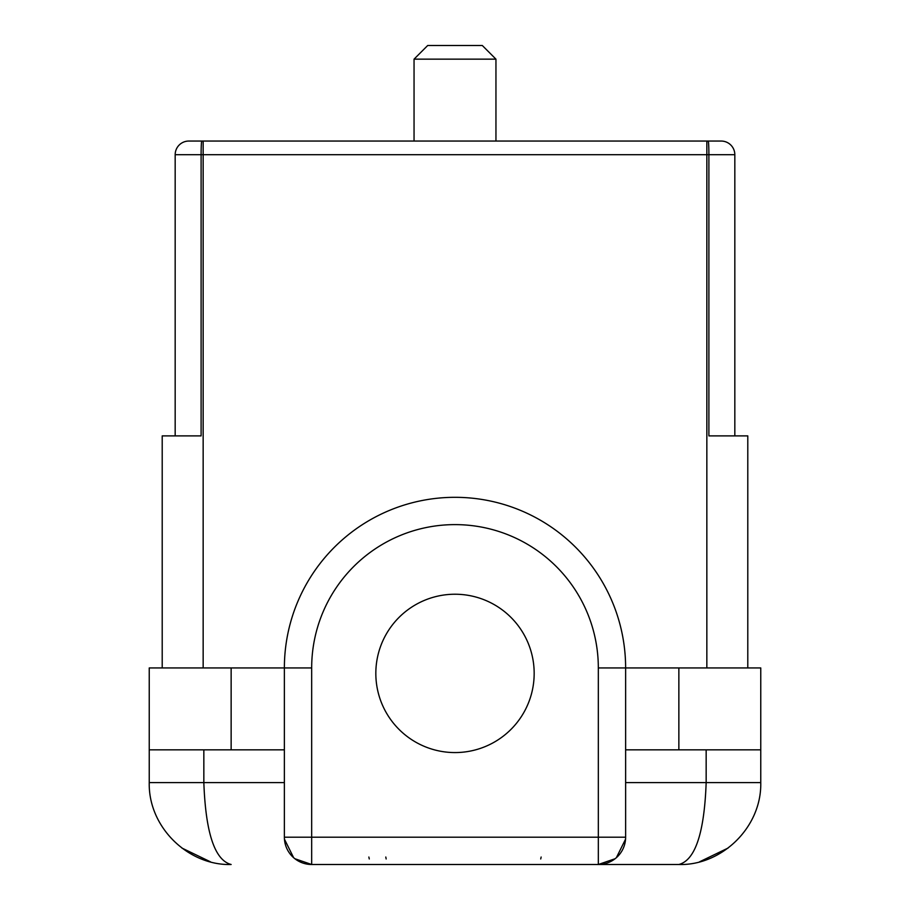<?xml version="1.0" encoding="UTF-8"?>
<svg xmlns="http://www.w3.org/2000/svg" width="910" height="910" viewBox="0 0 910 910"><rect width="100%" height="100%" fill="white"/><g stroke="black" fill="none" stroke-linecap="round" stroke-linejoin="round"><path stroke-width="1.36" d="M414.05 59.15L427.7 45.5L482.3 45.5L495.95 59.15L414.05 59.15L414.05 141.05M162.207 667.94L162.207 435.89L175.175 435.89L175.175 154.7L203.157 154.7L203.157 141.05L201.792 141.05L721.175 141.05A13.65 13.65 0 0 1 734.825 154.7L734.825 435.89L747.792 435.89L747.792 667.94M203.157 667.94L203.157 154.7L708.89 154.7L708.89 435.89L747.792 435.89M230.89 864.5L231.14 864.5C188.45 865.785 148.239 827.395 149.24 782.6L149.24 667.94L284.375 667.94A170.625 170.625 0 0 1 455 497.315A170.625 170.625 0 0 1 625.625 667.94L760.76 667.94L760.76 782.6C761.761 827.395 721.55 865.785 678.86 864.5L598.325 864.5L678.86 864.5C695.24 860.234 704.34 832.934 706.16 782.6L706.16 749.84M188.825 141.05A13.65 13.65 0 0 0 175.175 154.7A13.65 13.65 0 0 1 188.825 141.05L201.792 141.05A13.65 0.682 -90 0 0 201.11 154.7L201.11 435.89L162.207 435.89M625.625 749.84L760.76 749.84M615.115 858.733L598.325 864.5L311.675 864.5A27.3 27.3 0 0 1 284.375 837.2L284.375 667.94A170.625 170.625 0 0 1 455 497.315A170.625 170.625 0 0 1 625.625 667.94L625.625 837.2A27.3 27.3 0 0 1 598.325 864.5L598.325 837.2L311.675 837.2L311.675 667.94L284.375 667.94M231.14 864.5C214.76 860.234 205.66 832.934 203.84 782.6L284.375 782.6M284.443 839.179L293.623 857.675M294.885 858.733L311.675 864.5L311.675 837.2L284.375 837.2A27.3 27.3 0 0 0 311.675 864.5M625.557 839.179L616.377 857.675M149.24 749.84L284.375 749.84M455 594.23A79.17 79.17 0 0 1 534.17 673.4A79.17 79.17 0 0 1 455 752.57A79.17 79.17 0 0 1 375.83 673.4A79.17 79.17 0 0 1 455 594.23M385.795 857.027L386.159 858.972M721.175 141.05A13.65 13.65 0 0 1 734.825 154.7L708.89 154.7A13.65 0.682 -90 0 0 708.207 141.05M706.842 141.05L706.842 667.94M203.84 749.84L203.84 782.6L149.24 782.6M625.625 782.6L760.76 782.6M678.86 749.84L678.86 667.94M625.625 667.94L598.325 667.94A143.325 143.325 0 0 0 455 524.615A143.325 143.325 0 0 0 311.675 667.94M231.14 749.84L231.14 667.94M598.325 667.94L598.325 837.2L625.625 837.2A27.3 27.3 0 0 1 598.325 864.5M495.95 59.15L495.95 141.05M181.863 848.029L210.517 861.85L181.863 848.029M699.483 861.85L728.136 848.029M368.857 857.027L369.278 858.972M541.143 857.027L540.722 858.972"/></g></svg>
